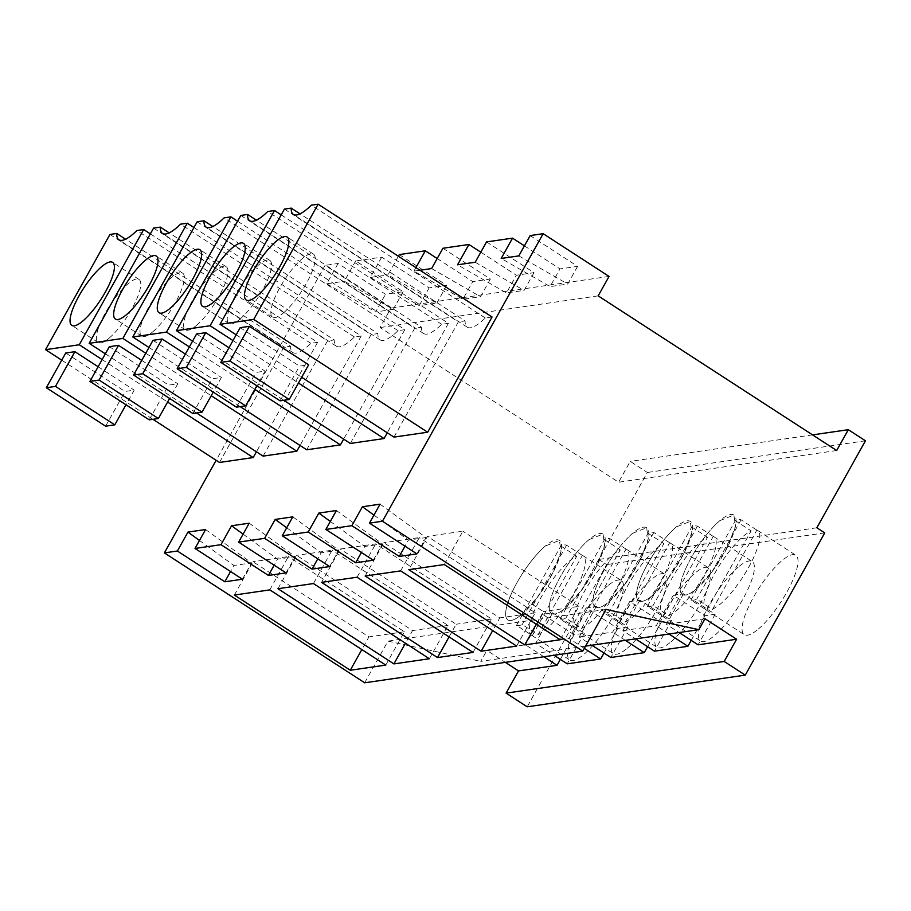 <?xml version="1.0" encoding="UTF-8"?>
<svg xmlns="http://www.w3.org/2000/svg" width="911" height="911" viewBox="0 0 911 911"><rect width="100%" height="100%" fill="white"/><g stroke="black" fill="none" stroke-linecap="round" stroke-linejoin="round"><path stroke-width="0.68" stroke-dasharray="4.55 3.42" d="M543.856 656.763L525.419 644.806L486.895 650.397L505.332 662.354M574.124 634.751L542.5 614.242L552.681 612.761L584.315 633.27L574.124 634.751L560.356 659.37M542.5 614.242L525.419 644.806M585.522 646.138L480.769 661.363L486.895 650.397M552.681 612.761L535.611 643.325L554.047 655.282M586.115 607.91L596.306 606.43L627.93 626.939L617.738 628.419L586.115 607.91L569.033 638.463L535.611 643.325M596.306 606.43L579.225 636.983L591.911 645.216M629.729 601.567L639.921 600.087L671.544 620.596L661.352 622.076L629.729 601.567L612.647 632.132L579.225 636.983M639.921 600.087L622.839 630.651L635.525 638.873M673.343 595.236L683.535 593.756L715.158 614.265L704.966 615.745L673.343 595.236L656.262 625.789L622.839 630.651M683.535 593.756L666.453 624.32L679.139 632.541M704.977 618.717L666.453 624.32M816.848 527.765L598.766 559.445L647.368 472.479L630.241 461.376L618.592 482.215L380.092 327.55L390.967 308.1L325.079 265.374L216.146 460.294M598.766 559.445L606.669 564.581L527.184 706.811M364.673 682.794L387.961 641.128L480.769 661.363M715.158 614.265L698.077 644.817M704.966 615.745L691.21 640.365M671.544 620.596L654.462 651.16M661.352 622.076L647.596 646.708M627.93 626.939L610.848 657.491M617.738 628.419L603.982 653.039M584.315 633.27L567.234 663.834M584.293 648.359L569.033 638.463M625.333 640.353L612.647 632.132M668.947 634.022L656.262 625.789M606.043 609.436L387.961 641.128M399.314 254.59L446.754 285.348L429.127 287.91L381.686 257.153L355.7 260.922L403.14 291.691L385.512 294.253L338.072 263.484L325.079 265.374M437.2 258.519L472.741 281.579L462.845 299.275L413.947 271.136L419.994 270.26M442.94 248.259L490.369 279.017L472.741 281.579M480.814 252.188L516.355 275.236L506.47 292.943L457.561 264.794M486.554 241.916L533.983 272.674L516.355 275.236M524.429 245.856L559.98 268.904L550.085 286.601L501.187 258.462M530.168 235.585L577.608 266.342L559.98 268.904M609.049 276.42L390.967 308.1M598.174 295.87L380.092 327.55M836.674 450.524L618.592 482.215M812.555 434.889L630.241 461.376M865.45 440.799L647.368 472.479M824.751 532.889L606.669 564.581M607.364 586.103A47.361 12.97 -57 0 0 576.151 627.998A47.361 12.97 -57 0 0 569.808 660.031A47.361 12.97 -57 0 0 583.769 654.485A47.361 12.97 -57 0 0 614.993 612.591A47.361 12.97 -57 0 0 621.336 580.558A47.361 12.97 -57 0 0 607.364 586.103M627.383 648.154A47.361 12.97 -57 0 0 658.607 606.259A47.361 12.97 -57 0 0 664.95 574.226A47.361 12.97 -57 0 0 650.989 579.76A47.361 12.97 -57 0 0 619.765 621.655A47.361 12.97 -57 0 0 613.422 653.688A47.361 12.97 -57 0 0 627.383 648.154M738.217 567.086A47.361 12.97 -57 0 0 706.993 608.981A47.361 12.97 -57 0 0 700.65 641.014A47.361 12.97 -57 0 0 714.623 635.479A47.361 12.97 -57 0 0 745.836 593.585A47.361 12.97 -57 0 0 752.19 561.552A47.361 12.97 -57 0 0 738.217 567.086M671.008 641.811A47.361 12.97 -57 0 0 702.222 599.916A47.361 12.97 -57 0 0 708.564 567.883A47.361 12.97 -57 0 0 694.603 573.429A47.361 12.97 -57 0 0 663.379 615.324A47.361 12.97 -57 0 0 657.036 647.357A47.361 12.97 -57 0 0 671.008 641.811M758.237 629.148A47.361 12.97 -57 0 0 789.461 587.242A47.361 12.97 -57 0 0 795.804 555.22A47.361 12.97 -57 0 0 781.832 560.755A47.361 12.97 -57 0 0 750.607 602.649A47.361 12.97 -57 0 0 744.264 634.682A47.361 12.97 -57 0 0 758.237 629.148M415.917 267.606L413.947 271.136M398.392 256.242L387.961 274.906L436.859 303.056L419.231 305.618L429.127 287.91M381.686 257.153L370.333 277.468L387.961 274.906M355.7 260.922L344.347 281.248L393.245 309.387L375.617 311.949L385.512 294.253M338.072 263.484L326.719 283.811L344.347 281.248M219.483 462.458L283.879 347.228L290.655 346.248L125.581 239.194M150.338 233.865L317.597 342.331L310.822 343.322A47.11 12.902 123 0 1 292.841 352.568A47.11 12.902 123 0 1 290.655 346.248M317.597 342.331L256.424 451.788M281.192 214.859L448.44 323.325L441.664 324.305A47.11 12.902 123 0 1 423.695 333.563A47.11 12.902 123 0 1 421.508 327.243L256.424 220.189M448.44 323.325L387.266 432.782M350.336 443.452L414.733 328.222L421.508 327.243M263.097 456.126L327.493 340.896L334.269 339.917L169.195 232.863M193.952 227.534L361.211 336L354.436 336.979A47.11 12.902 123 0 1 336.455 346.237A47.11 12.902 123 0 1 334.269 339.917M361.211 336L300.038 445.456M393.951 437.109L458.347 321.89L465.122 320.9L300.038 213.846M492.065 316.994L485.278 317.973A47.11 12.902 123 0 1 467.309 327.22A47.11 12.902 123 0 1 465.122 320.9M306.711 449.783L371.107 334.565L377.894 333.574L212.81 226.52M237.577 221.202L404.826 329.657L398.05 330.647A47.11 12.902 123 0 1 380.081 339.894A47.11 12.902 123 0 1 377.894 333.574M404.826 329.657L343.652 439.113M326.719 283.811L375.617 311.949M403.14 291.691L393.245 309.387M370.333 277.468L419.231 305.618M446.754 285.348L436.859 303.056M490.369 279.017L480.484 296.713L462.845 299.275M431.575 268.574L480.484 296.713M533.983 272.674L524.098 290.381L506.47 292.943M475.2 262.243L524.098 290.381M577.608 266.342L567.712 284.038L550.085 286.601M518.814 255.9L567.712 284.038M521.844 614.333A47.361 12.97 123 0 1 507.871 619.867A47.361 12.97 123 0 1 514.214 587.834A47.361 12.97 123 0 1 545.438 545.94L559.4 540.417L561.039 551.371L553.057 572.427L538.264 596.193L521.844 614.333A47.361 12.97 123 0 1 507.871 619.867A47.361 12.97 123 0 1 514.214 587.834A47.361 12.97 123 0 1 545.438 545.94A47.361 12.97 123 0 1 559.4 540.394A47.361 12.97 123 0 1 553.057 572.427A47.361 12.97 123 0 1 521.844 614.333M589.053 539.597L603.014 534.074L604.653 545.029L596.671 566.095L581.878 589.861L565.458 607.99A47.361 12.97 123 0 1 551.485 613.524A47.361 12.97 123 0 1 557.828 581.491A47.361 12.97 123 0 1 589.053 539.597A47.361 12.97 123 0 1 603.025 534.062A47.361 12.97 123 0 1 596.682 566.095A47.361 12.97 123 0 1 565.458 607.99A47.361 12.97 123 0 1 551.485 613.524A47.361 12.97 123 0 1 557.828 581.491A47.361 12.97 123 0 1 589.053 539.597M652.686 595.316A47.361 12.97 123 0 1 638.725 600.85A47.361 12.97 123 0 1 645.068 568.817A47.361 12.97 123 0 1 676.292 526.922L690.242 521.399L691.893 532.354L683.91 553.421L669.107 577.187L652.686 595.316A47.361 12.97 123 0 1 638.725 600.85A47.361 12.97 123 0 1 645.068 568.817A47.361 12.97 123 0 1 676.292 526.922A47.361 12.97 123 0 1 690.253 521.388A47.361 12.97 123 0 1 683.91 553.421A47.361 12.97 123 0 1 652.686 595.316M632.667 533.265L646.628 527.742L648.279 538.697L640.296 559.764L625.493 583.518L609.072 601.659A47.361 12.97 123 0 1 595.111 607.193A47.361 12.97 123 0 1 601.454 575.16A47.361 12.97 123 0 1 632.667 533.265A47.361 12.97 123 0 1 646.639 527.731A47.361 12.97 123 0 1 640.296 559.764A47.361 12.97 123 0 1 609.072 601.659A47.361 12.97 123 0 1 595.111 607.193A47.361 12.97 123 0 1 601.454 575.16A47.361 12.97 123 0 1 632.667 533.265M719.906 520.591L733.867 515.068L735.507 526.023L727.525 547.09L712.721 570.855L696.3 588.984A47.361 12.97 123 0 1 682.339 594.519A47.361 12.97 123 0 1 688.682 562.486A47.361 12.97 123 0 1 719.906 520.591A47.361 12.97 123 0 1 733.867 515.057A47.361 12.97 123 0 1 727.525 547.09A47.361 12.97 123 0 1 696.3 588.984A47.361 12.97 123 0 1 682.339 594.519A47.361 12.97 123 0 1 688.682 562.486A47.361 12.97 123 0 1 719.906 520.591M336.432 510.524L382.404 543.901L364.776 546.463L361.405 552.499M373.294 560.208L382.404 543.901M330.329 521.445L364.776 546.463M292.818 516.856L338.79 550.244L321.162 552.806L317.78 558.842M329.68 566.551L338.79 550.244M286.714 527.788L321.162 552.806M249.204 523.199L295.175 556.575L277.548 559.138L274.165 565.173M286.054 572.882L295.175 556.575M243.089 534.119L277.548 559.138M205.59 529.53L251.561 562.918L233.922 565.469L230.551 571.516M242.44 579.225L251.561 562.918M199.475 540.462L233.922 565.469M380.046 504.182L426.018 537.57L408.39 540.132L405.019 546.167M416.908 553.877L426.018 537.57M373.943 515.114L408.39 540.132M234.332 595.042L252.962 561.711L368.921 636.903L361.838 649.566M269.815 589.884L288.445 556.553L252.962 561.711M385.774 665.087L404.404 631.744L288.445 556.553M404.404 631.744L368.921 636.903M365.174 576.037L383.816 542.694L499.763 617.897L492.692 630.56M400.669 570.878L419.299 537.547L383.816 542.694M516.617 646.07L535.258 612.739L419.299 537.547M535.258 612.739L499.763 617.897M277.946 588.711L296.576 555.368L412.535 630.571L405.452 643.223M313.43 583.552L332.071 550.21L296.576 555.368M429.388 658.744L448.018 625.413L332.071 550.21M448.018 625.413L412.535 630.571M473.003 652.413L491.633 619.07L375.685 543.878L340.19 549.037L321.56 582.368M357.055 577.221L375.685 543.878M449.077 636.891L456.149 624.229L340.19 549.037M491.633 619.07L456.149 624.229M536.306 624.217L543.377 611.554L427.43 536.363L408.8 569.694M560.242 639.738L578.872 606.396L543.377 611.554M444.283 564.547L462.913 531.204L427.43 536.363M578.872 606.396L462.913 531.204M102.134 359.594L167.601 402.047M61.732 360.164L152.946 419.311M65.74 353.012L125.035 391.457L134.19 390.124L126.003 404.78M98.126 366.746L134.19 390.124M109.946 234.434L283.879 347.228M310.822 343.322L136.889 230.529M441.664 324.305L267.732 211.511M232.977 340.577L298.455 383.041M192.585 341.147L283.799 400.305M196.582 333.995L255.877 372.451L265.033 371.119L256.845 385.774M228.98 347.74L265.033 371.119M240.8 215.429L414.733 328.222M145.749 353.252L211.215 395.716M105.357 353.821L196.56 412.979M109.354 346.67L168.649 385.125L177.804 383.793L169.617 398.449M141.752 360.414L177.804 383.793M153.56 228.103L327.493 340.896M354.436 336.979L180.503 224.186M284.414 209.097L458.347 321.89M485.278 317.973L311.346 205.18M236.2 334.815L301.678 377.268M240.197 327.664L299.491 366.108L308.658 364.787M148.971 347.49L240.185 406.636M197.175 221.772L371.107 334.565M398.05 330.647L224.117 217.854M189.363 346.92L254.829 389.373M152.968 340.338L212.263 378.782L221.419 377.461L213.231 392.106M185.366 354.072L221.419 377.461M105.619 426.189L125.035 391.457M236.473 407.171L255.877 372.451M149.233 419.846L168.649 385.125M280.087 400.84L299.491 366.108M192.859 413.514L212.263 378.782M109.218 338.083A37.556 10.294 -57 0 0 133.974 304.855A37.556 10.294 -57 0 0 139.007 279.449A37.556 10.294 -57 0 0 127.927 283.845A37.556 10.294 -57 0 0 103.171 317.074A37.556 10.294 -57 0 0 98.137 342.479A37.556 10.294 -57 0 0 109.218 338.083M240.06 319.078A37.556 10.294 -57 0 0 264.828 285.849A37.556 10.294 -57 0 0 269.861 260.444A37.556 10.294 -57 0 0 258.781 264.839A37.556 10.294 -57 0 0 234.013 298.068A37.556 10.294 -57 0 0 228.991 323.473A37.556 10.294 -57 0 0 240.06 319.078M152.832 331.752A37.556 10.294 -57 0 0 177.588 298.523A37.556 10.294 -57 0 0 182.621 273.118A37.556 10.294 -57 0 0 171.541 277.513A37.556 10.294 -57 0 0 146.785 310.731A37.556 10.294 -57 0 0 141.752 336.136A37.556 10.294 -57 0 0 152.832 331.752M283.674 312.735A37.556 10.294 -57 0 0 308.442 279.518A37.556 10.294 -57 0 0 313.475 254.112A37.556 10.294 -57 0 0 302.395 258.496A37.556 10.294 -57 0 0 277.639 291.725A37.556 10.294 -57 0 0 272.605 317.13A37.556 10.294 -57 0 0 283.674 312.735M196.446 325.409A37.556 10.294 -57 0 0 221.214 292.18A37.556 10.294 -57 0 0 226.235 266.775A37.556 10.294 -57 0 0 215.167 271.171A37.556 10.294 -57 0 0 190.399 304.399A37.556 10.294 -57 0 0 185.366 329.805A37.556 10.294 -57 0 0 196.446 325.409M538.048 634.773L545.552 629.706A47.361 12.97 123 0 0 576.777 587.811A47.361 12.97 123 0 0 583.12 555.778A47.361 12.97 123 0 0 582.391 555.414L538.048 634.773L522.231 624.525A47.361 12.97 123 0 1 516.503 625.356L532.32 635.605A47.361 12.97 123 0 1 531.591 635.24A47.361 12.97 123 0 1 537.934 603.219A47.361 12.97 123 0 1 569.159 561.313A47.361 12.97 123 0 1 576.674 556.245L560.857 545.996A47.361 12.97 123 0 1 566.585 545.165L582.391 555.414M532.32 635.605L576.674 556.245M516.503 625.356L560.857 545.996M566.585 545.165L522.231 624.525M581.662 628.442L589.178 623.375A47.361 12.97 123 0 0 620.391 581.48A47.361 12.97 123 0 0 626.734 549.447A47.361 12.97 123 0 0 626.016 549.082L581.662 628.442L565.845 618.182A47.361 12.97 123 0 1 560.128 619.013L575.934 629.273A47.361 12.97 123 0 1 575.205 628.909A47.361 12.97 123 0 1 581.548 596.876A47.361 12.97 123 0 1 612.773 554.981A47.361 12.97 123 0 1 620.289 549.914L604.471 539.654A47.361 12.97 123 0 1 610.199 538.822L626.016 549.082M575.934 629.273L620.289 549.914M560.128 619.013L604.471 539.654M610.199 538.822L565.845 618.182M625.276 622.099L632.792 617.032A47.361 12.97 123 0 0 664.017 575.137A47.361 12.97 123 0 0 670.359 543.104A47.361 12.97 123 0 0 669.631 542.74L625.276 622.099L609.459 611.85A47.361 12.97 123 0 1 603.742 612.682L619.548 622.93A47.361 12.97 123 0 1 618.82 622.577A47.361 12.97 123 0 1 625.162 590.544A47.361 12.97 123 0 1 656.387 548.65A47.361 12.97 123 0 1 663.903 543.571L648.097 533.322A47.361 12.97 123 0 1 653.813 532.491L669.631 542.74M619.548 622.93L663.903 543.571M603.742 612.682L648.097 533.322M653.813 532.491L609.459 611.85M668.89 615.768L676.406 610.7A47.361 12.97 123 0 0 707.631 568.806A47.361 12.97 123 0 0 713.973 536.773A47.361 12.97 123 0 0 713.245 536.408L668.89 615.768L653.085 605.508A47.361 12.97 123 0 1 647.357 606.35L663.162 616.599A47.361 12.97 123 0 1 662.445 616.235A47.361 12.97 123 0 1 668.788 584.202A47.361 12.97 123 0 1 700.001 542.307A47.361 12.97 123 0 1 707.517 537.239L691.711 526.991A47.361 12.97 123 0 1 697.427 526.159L713.245 536.408M663.162 616.599L707.517 537.239M647.357 606.35L691.711 526.991M697.427 526.159L653.085 605.508M712.504 609.436L720.02 604.357A47.361 12.97 123 0 0 751.245 562.463A47.361 12.97 123 0 0 757.588 530.43A47.361 12.97 123 0 0 756.859 530.077L712.504 609.436L696.699 599.176A47.361 12.97 123 0 1 690.971 600.007L706.788 610.268A47.361 12.97 123 0 1 706.059 609.903A47.361 12.97 123 0 1 712.402 577.87A47.361 12.97 123 0 1 743.627 535.975A47.361 12.97 123 0 1 751.131 530.908L735.325 520.648A47.361 12.97 123 0 1 741.053 519.817L756.859 530.077M706.788 610.268L751.131 530.908M690.971 600.007L735.325 520.648M741.053 519.817L696.699 599.176M531.591 635.24L569.808 660.031M583.12 555.778L621.336 580.558M626.734 549.447L664.95 574.226M575.205 628.909L613.422 653.688M662.445 616.235L700.65 641.014M713.973 536.773L752.19 561.552M670.359 543.104L708.564 567.883M618.82 622.577L657.036 647.357M757.588 530.43L795.804 555.22M706.059 609.903L744.264 634.682M292.841 352.568L118.908 239.775M423.695 333.563L249.762 220.769M336.455 346.237L162.522 233.444M467.309 327.22L293.376 214.427M380.081 339.894L206.148 227.101M139.007 279.449L112.657 262.368M98.137 342.479L71.787 325.386M269.861 260.444L243.499 243.351M228.991 323.473L202.629 306.381M182.621 273.118L156.271 256.025M141.752 336.136L115.401 319.055M313.475 254.112L287.124 237.019M272.605 317.13L246.243 300.038M226.235 266.775L199.885 249.694M185.366 329.805L159.015 312.712"/><path stroke-width="1.37" d="M560.356 659.37L557.042 665.315L543.856 656.763M505.332 662.354L518.518 670.906L557.042 665.315M736.6 639.226L724.177 661.454L745.266 675.119L824.751 532.889L816.848 527.765L865.45 440.799L848.323 429.696L836.674 450.524L598.174 295.87L609.049 276.42L543.161 233.694L382.461 521.229L582.755 651.114L606.043 609.436L698.851 629.672L704.977 618.717L736.6 639.226L698.077 644.817L679.139 632.541M698.851 629.672L585.522 646.138M724.177 661.454L506.095 693.134L527.184 706.811L745.266 675.119M506.095 693.134L518.518 670.906M216.146 460.294L164.379 552.909L364.673 682.794L582.755 651.114M691.21 640.365L687.896 646.298L654.462 651.16L635.525 638.873M647.596 646.708L644.271 652.64L610.848 657.491L591.911 645.216M603.982 653.039L600.656 658.972L567.234 663.834L554.047 655.282M600.656 658.972L584.293 648.359M644.271 652.64L625.333 640.353M687.896 646.298L668.947 634.022M437.2 258.519L425.312 250.81L399.314 254.59L398.392 256.242M480.814 252.188L468.926 244.478L442.94 248.259L431.575 268.574L419.994 270.26M524.429 245.856L512.54 238.147L486.554 241.916L475.2 262.243L457.561 264.794L468.926 244.478M543.161 233.694L530.168 235.585L518.814 255.9L501.187 258.462L512.54 238.147M848.323 429.696L812.555 434.889M382.461 521.229L369.467 523.119L416.908 553.877L399.28 556.439L351.84 525.681L325.853 529.45L373.294 560.208L355.666 562.77L361.405 552.499M164.379 552.909L177.372 551.018L224.812 581.787L242.44 579.225L195.011 548.456L220.997 544.687L268.426 575.445L286.054 572.882L238.625 542.125L264.611 538.344L312.04 569.113L329.68 566.551L282.239 535.793L308.225 532.013L355.666 562.77M350.291 670.245L234.332 595.042L269.815 589.884L385.774 665.087L350.291 670.245L361.838 649.566M481.133 651.228L365.174 576.037L400.669 570.878L516.617 646.07L481.133 651.228L492.692 630.56M393.905 663.903L277.946 588.711L313.43 583.552L429.388 658.744L393.905 663.903L405.452 643.223M437.519 657.571L473.003 652.413L357.055 577.221L321.56 582.368L437.519 657.571L449.077 636.891M560.242 639.738L524.747 644.897L408.8 569.694L444.283 564.547L560.242 639.738M425.312 250.81L415.917 267.606M177.372 551.018L187.951 532.092L205.59 529.53L195.011 548.456M220.997 544.687L231.576 525.749L249.204 523.199L238.625 542.125M264.611 538.344L275.19 519.418L292.818 516.856L282.239 535.793M308.225 532.013L318.804 513.087L336.432 510.524L325.853 529.45M351.84 525.681L362.419 506.744L380.046 504.182L369.467 523.119M152.946 419.311L219.483 462.458L253.201 457.561L256.424 451.788M387.266 432.782L384.043 438.555L350.336 443.452L283.799 400.305M196.56 412.979L263.097 456.126L296.815 451.218L300.038 445.456M318.133 204.189L253.736 319.419L220.018 324.316L284.414 209.097L291.19 208.107A47.11 12.902 -57 0 0 293.376 214.427A47.11 12.902 -57 0 0 311.346 205.18L318.133 204.189L492.065 316.994L427.669 432.213L393.951 437.109L301.678 377.268M343.652 439.113L340.429 444.887L306.711 449.783L240.185 406.636M318.804 513.087L330.329 521.445M312.04 569.113L317.78 558.842M275.19 519.418L286.714 527.788M268.426 575.445L274.165 565.173M231.576 525.749L243.089 534.119M224.812 581.787L230.551 571.516M187.951 532.092L199.475 540.462M399.28 556.439L405.019 546.167M362.419 506.744L373.943 515.114M524.747 644.897L536.306 624.217M61.732 360.164L45.55 349.665L79.268 344.768L102.134 359.594M167.601 402.047L253.201 457.561M74.896 351.68L55.48 386.401L46.324 387.733L65.74 353.012L74.896 351.68L98.126 366.746M45.55 349.665L109.946 234.434L116.722 233.455A47.11 12.902 -57 0 0 118.908 239.775A47.11 12.902 -57 0 0 136.889 230.529L143.665 229.538L150.338 233.865M125.581 239.194L116.722 233.455M143.665 229.538L79.268 344.768M256.424 220.189L247.576 214.449A47.11 12.902 -57 0 0 249.762 220.769A47.11 12.902 -57 0 0 267.732 211.511L274.507 210.532L281.192 214.859M274.507 210.532L210.111 325.751L232.977 340.577M298.455 383.041L384.043 438.555M192.585 341.147L176.404 330.659L210.111 325.751M205.738 332.663L186.334 367.395L177.178 368.727L196.582 333.995L205.738 332.663L228.98 347.74M176.404 330.659L240.8 215.429L247.576 214.449M105.357 353.821L89.164 343.333L122.883 338.425L145.749 353.252M211.215 395.716L296.815 451.218M118.51 345.337L99.105 380.069L89.938 381.402L109.354 346.67L118.51 345.337L141.752 360.414M89.164 343.333L153.56 228.103L160.336 227.124A47.11 12.902 -57 0 0 162.522 233.444A47.11 12.902 -57 0 0 180.503 224.186L187.279 223.206L193.952 227.534M169.195 232.863L160.336 227.124M187.279 223.206L122.883 338.425M300.038 213.846L291.19 208.107M253.736 319.419L427.669 432.213M220.018 324.316L236.2 334.815M240.197 327.664L249.363 326.332L308.658 364.787L289.243 399.508L280.087 400.84L220.792 362.384L240.197 327.664M212.81 226.52L203.962 220.781L197.175 221.772L132.778 336.99L148.971 347.49M203.962 220.781A47.11 12.902 -57 0 0 206.148 227.101A47.11 12.902 -57 0 0 224.117 217.854L230.893 216.864L237.577 221.202M230.893 216.864L166.497 332.094L189.363 346.92M254.829 389.373L340.429 444.887M132.778 336.99L166.497 332.094M162.124 339.006L142.72 373.726L133.564 375.059L152.968 340.338L162.124 339.006L185.366 354.072M82.855 320.991A37.556 10.294 -57 0 0 107.623 287.774A37.556 10.294 -57 0 0 112.657 262.368A37.556 10.294 -57 0 0 101.576 266.752A37.556 10.294 -57 0 0 76.82 299.981A37.556 10.294 -57 0 0 71.787 325.386A37.556 10.294 -57 0 0 82.855 320.991M126.003 404.78L114.786 424.856L105.619 426.189L46.324 387.733M55.48 386.401L114.786 424.856M213.709 301.985A37.556 10.294 -57 0 0 238.466 268.756A37.556 10.294 -57 0 0 243.499 243.351A37.556 10.294 -57 0 0 232.43 247.746A37.556 10.294 -57 0 0 207.662 280.975A37.556 10.294 -57 0 0 202.629 306.381A37.556 10.294 -57 0 0 213.709 301.985M256.845 385.774L245.628 405.85L236.473 407.171L177.178 368.727M186.334 367.395L245.628 405.85M126.481 314.659A37.556 10.294 -57 0 0 151.237 281.431A37.556 10.294 -57 0 0 156.271 256.025A37.556 10.294 -57 0 0 145.191 260.421A37.556 10.294 -57 0 0 120.434 293.649A37.556 10.294 -57 0 0 115.401 319.055A37.556 10.294 -57 0 0 126.481 314.659M169.617 398.449L158.4 418.525L149.233 419.846L89.938 381.402M99.105 380.069L158.4 418.525M257.323 295.654A37.556 10.294 -57 0 0 282.091 262.425A37.556 10.294 -57 0 0 287.124 237.019A37.556 10.294 -57 0 0 276.044 241.404A37.556 10.294 -57 0 0 251.277 274.632A37.556 10.294 -57 0 0 246.243 300.038A37.556 10.294 -57 0 0 257.323 295.654M249.363 326.332L229.948 361.052L220.792 362.384M229.948 361.052L289.243 399.508M170.095 308.328A37.556 10.294 -57 0 0 194.852 275.099A37.556 10.294 -57 0 0 199.885 249.694A37.556 10.294 -57 0 0 188.805 254.078A37.556 10.294 -57 0 0 164.048 287.307A37.556 10.294 -57 0 0 159.015 312.712A37.556 10.294 -57 0 0 170.095 308.328M213.231 392.106L202.014 412.182L192.859 413.514L133.564 375.059M142.72 373.726L202.014 412.182"/></g></svg>
